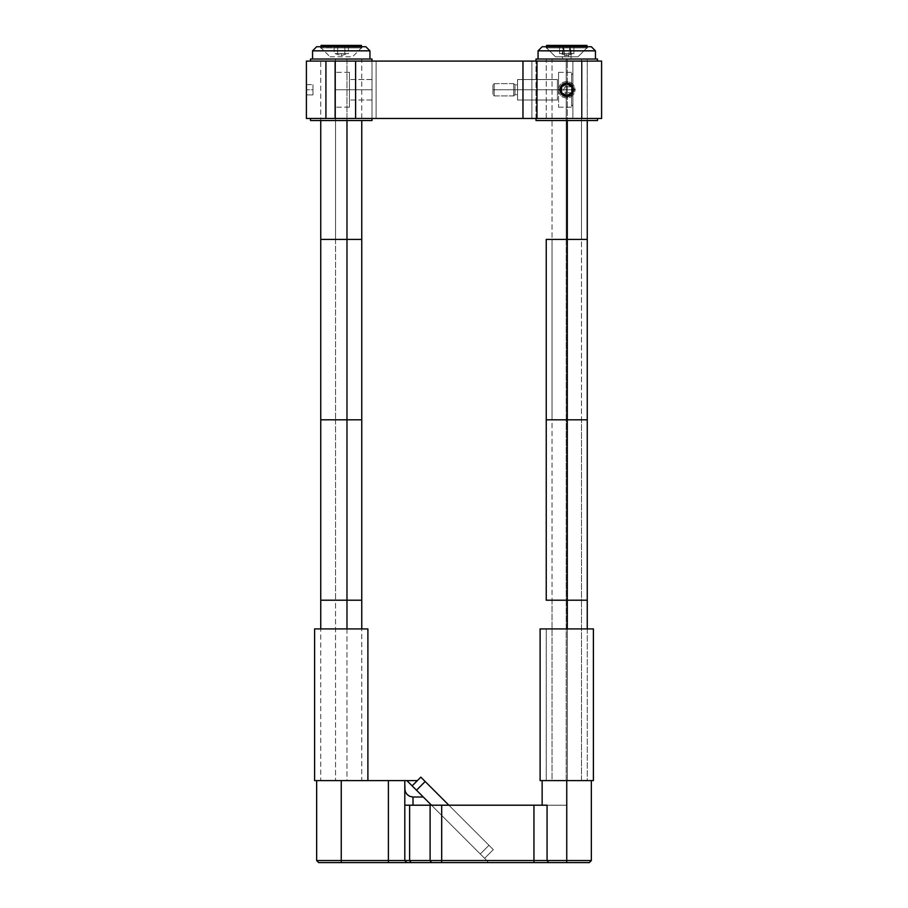 <?xml version="1.0" encoding="UTF-8"?>
<svg xmlns="http://www.w3.org/2000/svg" width="908" height="908" viewBox="0 0 908 908"><rect width="100%" height="100%" fill="white"/><g stroke="black" fill="none" stroke-linecap="round" stroke-linejoin="round"><path stroke-width="0.68" stroke-dasharray="4.54 3.41" d="M566.751 55.649L566.751 53.595L566.751 55.649L566.751 53.595L572.131 53.595L566.751 53.595L570.337 53.595L570.337 45.4L563.153 45.4L563.153 53.595L559.566 53.595L559.566 45.4L563.153 45.4L559.566 45.4L559.566 53.595L563.153 53.595L563.153 45.4L563.153 53.595L566.751 53.595L563.153 53.595L563.153 45.4L570.337 45.4L570.337 53.595L573.924 53.595L573.924 45.4L570.337 45.4L573.924 45.4L573.924 53.595L570.337 53.595L570.337 45.4L573.924 45.4L559.566 45.4L570.337 45.4L570.337 53.595L561.36 53.595L566.751 53.595L566.751 55.649L566.751 53.595L561.36 53.595L566.751 53.595L566.751 55.649L566.751 53.595L572.131 53.595L566.751 53.595L570.337 53.595L570.337 45.4L563.153 45.4L563.153 53.595L566.751 53.595L559.566 53.595L559.566 45.4L563.153 45.4L563.153 53.595L563.153 45.4L570.337 45.4L570.337 53.595L573.924 53.595L573.924 45.4L570.337 45.4L573.924 45.4L573.924 53.595L570.337 53.595L570.337 45.4L570.337 53.595L561.36 53.595L563.153 53.595L563.153 45.4L573.924 45.4L559.566 45.4L563.153 45.4L559.566 45.4L559.566 53.595L566.751 53.595L566.751 55.649L572.959 53.595L566.751 55.649L560.531 53.595L566.751 55.649M566.751 45.4L566.751 47.863L566.751 46.728L566.751 47.863L546.559 47.863L566.751 47.863L566.751 45.4L586.943 45.4L546.559 45.4L566.751 45.4L566.751 47.863L586.943 47.863L566.751 47.863L566.751 45.4L586.943 45.4L566.751 45.4L566.751 47.863L546.559 47.863L566.751 47.863L566.751 45.4L546.559 45.4L586.943 45.4L566.751 45.4M335.041 53.595L341.249 55.649L341.249 53.595L341.249 55.649L341.249 53.595L348.434 53.595L348.434 45.4L344.847 45.4L344.847 53.595L346.64 53.595L344.847 53.595L344.847 45.4L348.434 45.4L348.434 53.595L337.663 53.595L337.663 45.4L334.076 45.4L334.076 53.595L337.663 53.595L334.076 53.595L334.076 45.4L337.663 45.4L337.663 53.595L337.663 45.4L344.847 45.4L344.847 53.595L341.249 53.595L344.847 53.595L344.847 45.4L348.434 45.4L334.076 45.4L337.663 45.4L337.663 53.595L346.64 53.595L341.249 53.595L341.249 55.649L347.469 53.595M341.249 45.4L341.249 47.863L341.249 46.728L341.249 47.863L321.057 47.863L341.249 47.863L341.249 45.4L361.441 45.4L321.057 45.4L341.249 45.4M341.249 47.863L361.441 47.863L341.249 47.863M335.869 53.595L341.249 53.595L335.869 53.595M566.751 47.863L586.943 47.863L566.751 47.863M561.36 53.595L566.751 53.595L561.36 53.595M563.493 89.778L566.331 89.778C566.331 83.434 566.331 83.434 566.331 89.778C566.331 83.434 566.331 83.434 566.331 89.778L566.331 94.704L566.331 89.778L563.493 89.778L566.331 89.778C566.331 96.123 566.331 96.123 566.331 89.778C566.331 96.123 566.331 96.123 566.331 89.778L563.493 89.778L566.331 89.778C566.331 96.123 566.331 96.123 566.331 89.778C566.331 96.123 566.331 96.123 566.331 89.778L566.331 94.704L566.331 84.864L566.331 89.778L563.493 89.778L566.331 84.864L563.493 89.778L566.331 94.704L563.493 89.778M571.586 89.778L572.891 89.778L571.586 89.778L571.586 106.179L571.586 73.378L571.586 89.778L572.891 89.778L572.891 104.863L572.891 89.778L571.586 89.778L572.891 89.778L572.891 104.863L572.891 74.694L572.891 89.778L571.586 89.778L571.586 73.378L571.586 106.179L571.586 89.778L572.891 89.778L572.891 74.694L572.891 89.778L571.586 89.778M572.891 86.828L572.891 95.703L572.891 83.865L572.891 92.741L566.331 92.741L566.331 86.828L572.891 86.828L566.331 86.828L566.331 83.865L572.891 83.865L572.891 86.828L572.891 83.865L566.331 83.865L566.331 86.828L572.891 86.828L566.331 86.828L566.331 92.741L572.891 92.741L572.891 74.694L572.891 104.863L572.891 83.865L572.891 92.741L566.331 92.741L566.331 95.703L572.891 95.703L572.891 92.741L572.891 95.703L566.331 95.703L566.331 92.741L572.891 92.741L572.891 104.863L572.891 86.828L566.331 86.828L566.331 95.703L566.331 92.741L572.891 92.741L572.891 86.828L572.891 92.741L566.331 92.741L566.331 95.703L572.891 95.703L572.891 92.741L572.891 95.703L566.331 95.703L566.331 92.741L572.891 92.741L566.331 92.741L566.331 86.828L572.891 86.828L566.331 86.828L566.331 83.865L572.891 83.865L572.891 86.828L572.891 83.865L566.331 83.865L566.331 86.828L572.891 86.828M494.202 89.778L492.953 89.778L494.202 89.778L494.202 95.93L494.202 89.778L513.724 89.778L494.202 89.778L494.202 95.93L494.202 83.627L494.202 89.778L513.724 89.778L513.724 95.93L513.724 89.778L494.202 89.778L494.202 83.627L494.202 89.778L492.953 89.778L492.953 94.67L492.953 89.778L513.724 89.778L513.724 83.627L513.724 89.778L557.399 89.778L517.549 89.778L517.549 100.028L517.549 89.778L514.984 89.778L514.984 94.67L514.984 84.887L514.984 89.778L517.549 89.778L517.549 94.67L517.549 89.778L513.724 89.778L513.724 83.627L513.724 89.778L494.202 89.778L494.202 83.627L494.202 89.778L492.953 89.778L492.953 94.67L492.953 84.887L492.953 89.778L494.202 89.778L494.202 83.627L494.202 95.93L494.202 89.778L492.953 89.778L492.953 84.887L492.953 94.67L492.953 89.778L494.202 89.778L494.202 95.93L494.202 89.778L513.724 89.778L513.724 83.627L513.724 89.778L494.202 89.778M557.399 89.778L557.399 100.028L557.399 89.778L517.549 89.778L517.549 79.529L517.549 100.028L517.549 79.529L517.549 89.778L557.399 89.778L557.399 79.529L557.399 89.778L514.984 89.778L514.984 84.887L514.984 89.778L517.549 89.778L517.549 84.887L517.549 89.778L557.399 89.778L557.399 79.529L557.399 89.778L517.549 89.778L517.549 79.529L517.549 100.028L517.549 89.778L557.399 89.778L557.399 100.028L557.399 89.778M514.984 89.778L514.984 94.67L514.984 89.778L517.549 89.778L517.549 100.028L517.549 79.529L517.549 94.67L517.549 84.887L517.549 89.778L513.724 89.778L513.724 95.93L513.724 89.778L513.724 95.93L513.724 89.778L514.984 89.778L514.984 94.67L514.984 89.778M492.953 89.778L492.953 94.67L492.953 89.778M517.549 89.778L517.549 94.67L517.549 89.778M566.331 83.865L566.331 95.703L566.331 83.865M566.331 89.778C566.331 83.434 566.331 83.434 566.331 89.778C566.331 83.434 566.331 83.434 566.331 89.778M574.946 89.778L573.515 89.778A6.765 6.765 0 0 0 566.751 83.014A6.765 6.765 0 0 0 559.986 89.778L558.545 89.778A8.195 8.195 0 0 1 566.751 81.584A8.195 8.195 0 0 1 574.946 89.778A8.195 8.195 0 0 1 566.751 97.985A8.195 8.195 0 0 1 558.545 89.778L559.986 89.778A6.765 6.765 0 0 0 566.751 96.543A6.765 6.765 0 0 0 573.515 89.778L574.946 89.778A8.195 8.195 0 0 0 566.751 81.584A8.195 8.195 0 0 0 558.545 89.778A8.195 8.195 0 0 0 566.751 97.985A8.195 8.195 0 0 0 574.946 89.778M561.621 92.741L561.621 86.828L561.621 92.741L566.751 95.703L561.621 92.741L561.621 86.828L566.751 83.865L571.87 86.828L571.87 92.741L566.751 95.703L571.87 92.741L571.87 86.828L566.751 83.865L571.87 86.828L571.87 92.741L566.751 95.703L561.621 92.741L561.621 86.828L566.751 83.865L561.621 86.828L566.751 83.865L571.87 86.828L571.87 92.741L566.751 95.703L561.621 92.741L566.751 95.703L571.87 92.741L571.87 86.828L566.751 83.865L561.621 86.828L561.621 92.741M573.515 89.778L571.529 85L566.751 83.014L561.961 85L559.986 89.778L561.961 94.568L566.751 96.543L571.529 94.568L573.515 89.778L572.369 93.547L570.496 95.408L568.056 96.418L564.152 96.021L561.121 93.535L560.111 91.095L560.111 88.451L561.961 85L560.111 88.462L560.111 91.106L561.121 93.547L564.152 96.032L568.067 96.418L570.508 95.397L572.369 93.535L573.515 89.778M306.405 84.66L312.965 84.66L306.405 84.66L306.405 89.778L312.965 89.778L312.965 84.66L306.405 84.66L306.405 94.909L312.965 94.909L312.965 89.778L306.405 89.778L312.965 89.778L312.965 94.909L306.405 94.909L312.965 94.909L306.405 94.909L306.405 89.778L306.405 96.543L306.405 84.66L312.965 84.66L312.965 89.778L306.405 89.778L306.405 94.909L306.405 84.66M306.405 83.014L306.405 88.462L306.405 83.014M312.965 84.66L312.965 94.909L312.965 84.66M349.455 89.778L349.455 107.201L349.455 89.778L335.109 89.778L372.008 89.778L372.008 100.028L372.008 89.778L349.455 89.778L349.455 100.028L349.455 89.778L372.008 89.778L372.008 100.028L372.008 89.778L349.455 89.778L349.455 107.201L349.455 89.778L335.109 89.778L335.109 107.201L335.109 89.778L349.455 89.778L335.109 89.778L335.109 107.201L335.109 72.356L335.109 107.201L335.109 89.778L349.455 89.778L349.455 72.356L349.455 107.201L349.455 72.356L349.455 100.028L349.455 79.529L349.455 89.778L372.008 89.778L349.455 89.778L349.455 79.529L349.455 89.778L372.008 89.778L372.008 79.529L372.008 100.028L372.008 79.529L372.008 100.028L372.008 79.529L372.008 89.778L349.455 89.778L349.455 79.529L349.455 107.201L349.455 72.356L349.455 100.028L349.455 79.529L349.455 89.778L335.109 89.778L335.109 72.356L335.109 89.778L349.455 89.778L349.455 72.356L349.455 89.778M558.545 89.778L558.545 107.201L558.545 89.778L572.891 89.778L558.545 89.778L558.545 107.201L558.545 89.778L572.891 89.778L572.891 107.201L572.891 89.778L558.545 89.778L572.891 89.778L572.891 107.201L572.891 89.778L558.545 89.778L558.545 72.356L558.545 89.778L572.891 89.778L572.891 72.356L572.891 89.778L558.545 89.778L558.545 72.356L558.545 89.778M376.105 61.086L376.105 118.483L372.008 118.483L372.008 61.086L531.895 61.086L531.895 118.483L376.105 118.483L376.105 61.086L372.008 61.086L535.992 61.086L535.992 118.483L531.895 118.483L531.895 61.086L531.895 118.483L535.992 118.483L535.992 61.086L372.008 61.086L372.008 118.483L376.105 118.483L376.105 61.086L376.105 118.483L531.895 118.483L531.895 61.086L532.701 61.086L376.105 61.086M535.992 118.483L535.992 61.086L535.992 120.526L597.498 120.526L597.498 118.483L535.992 118.483L597.498 118.483L597.498 120.526L535.992 120.526L597.498 120.526L535.992 120.526L535.992 118.483L597.498 118.483L535.992 118.483M535.992 89.778L535.992 100.028L535.992 89.778M335.109 61.086L335.109 118.483L335.109 61.086L325.927 61.086L325.927 118.483L306.405 118.483L306.405 61.086L306.405 118.483L335.109 118.483L335.109 61.086L355.607 61.086L355.607 118.483L325.927 118.483L325.927 61.086L306.405 61.086L335.109 61.086L335.109 118.483L335.109 61.086L335.109 118.483L355.607 118.483L355.607 61.086L522.974 61.086L522.974 118.483L355.607 118.483L536.98 118.483L536.98 61.086L522.974 61.086L522.974 118.483L536.98 118.483L536.98 61.086L601.595 61.086L601.595 118.483L601.595 61.086L601.595 118.483L536.98 118.483L601.595 118.483L601.595 61.086L582.073 61.086L582.073 118.483L601.595 118.483L601.595 61.086L601.595 118.483L572.891 118.483L572.891 61.086L582.073 61.086L582.073 118.483L582.073 61.086L572.891 61.086L572.891 118.483L572.891 61.086L572.891 118.483L582.073 118.483L582.073 61.086L601.595 61.086L335.109 61.086M306.405 89.778L306.405 96.543L306.405 89.778M572.369 86.022L572.993 87.191L572.369 86.022M570.508 84.16L569.339 83.536L570.508 84.16M568.067 83.15L566.74 83.014L568.067 83.15M565.423 83.15L566.751 83.014L565.423 83.15M562.983 84.16L561.961 85M573.379 88.451L572.993 87.191M572.891 89.778L572.891 107.201L572.891 89.778M542.144 61.086L591.346 61.086L542.144 61.086M316.654 61.086L365.856 61.086L316.654 61.086M535.992 61.086L597.498 61.086L597.498 59.031L535.992 59.031L535.992 61.086L535.992 59.031L597.498 59.031L535.992 59.031L597.498 59.031L597.498 61.086L535.992 61.086M572.891 118.483L601.595 118.483L572.891 118.483M542.144 118.483L571.541 118.483L542.144 118.483M316.654 118.483L365.856 118.483L316.654 118.483M376.105 118.483L535.913 118.483L376.105 118.483M372.008 118.483L372.008 61.086L372.008 118.483L310.502 118.483L372.008 118.483M372.008 89.778L372.008 79.529L372.008 89.778M335.109 89.778L335.109 107.201L335.109 89.778M545.22 805.203L404.798 805.203L413.004 805.203L404.798 805.203L404.798 788.802L405.422 791.946L407.204 794.602L409.86 796.384L413.004 796.997L413.004 805.203L566.751 805.203L566.751 860.546L591.346 860.546L566.751 860.546L591.346 860.546L566.751 860.546L566.751 780.608L591.346 780.608L566.751 780.608L566.751 860.546L566.751 780.608L591.346 780.608L566.751 780.608L587.249 780.608L587.249 59.031L535.992 59.031L597.498 59.031L546.241 59.031L587.249 59.031L567.296 59.031L567.296 120.526L567.296 59.031L546.241 59.031L587.249 59.031L552.019 59.031L552.019 780.608L587.249 780.608L566.195 780.608L566.195 600.211L587.249 600.211L566.195 600.211L566.195 780.608L546.241 780.608L587.249 780.608L581.472 780.608L581.472 600.211L587.249 600.211L546.241 600.211L566.195 600.211L566.195 419.814L587.249 419.814L566.195 419.814L566.195 600.211L546.241 600.211L581.472 600.211L581.472 780.608L546.241 780.608L552.019 780.608L552.019 600.211L587.249 600.211L581.472 600.211L581.472 419.814L587.249 419.814L546.241 419.814L566.195 419.814L566.195 239.428L587.249 239.428L566.195 239.428L566.195 419.814L546.241 419.814L581.472 419.814L581.472 600.211L546.241 600.211L552.019 600.211L552.019 419.814L587.249 419.814L581.472 419.814L581.472 239.428L587.249 239.428L546.241 239.428L566.195 239.428L566.195 59.031L566.195 239.428L546.241 239.428L581.472 239.428L581.472 419.814L546.241 419.814L552.019 419.814L552.019 239.428L587.249 239.428L581.472 239.428L581.472 59.031L587.249 59.031L587.249 120.526L585.683 120.526L587.249 120.526M310.502 61.086L372.008 61.086L310.502 61.086M372.008 59.031L310.502 59.031L372.008 59.031M361.759 59.031L320.751 59.031L361.759 59.031L346.981 59.031L346.981 120.526L346.981 59.031L320.751 59.031L361.759 59.031L361.759 120.526M546.241 120.526L597.498 120.526L535.992 120.526L586.852 120.526L546.241 120.526L546.241 59.031L581.472 59.031L581.472 239.428L546.241 239.428L552.019 239.428L552.019 59.031L546.241 59.031L546.241 120.526M310.502 120.526L372.008 120.526L310.502 120.526M320.751 120.526L361.361 120.526L320.751 120.526L320.751 59.031M413.004 796.997L423.287 796.997L431.482 805.203L413.004 805.203L413.004 796.997L423.287 796.997L406.886 780.608L404.798 780.608L405.422 791.946L408.441 795.624L413.004 796.997M412.141 785.863L417.396 780.608L406.886 780.608L412.141 785.863L406.886 780.608L417.396 780.608L412.141 785.863L406.886 780.608L412.141 785.863L420.835 777.169L493.316 849.638L484.611 858.332L480.264 853.985L488.969 845.291L480.264 853.985L416.488 790.21L425.182 781.516L416.488 790.21L412.141 785.863L480.264 853.985L488.969 845.291L448.87 805.203L488.969 845.291L480.264 853.985L484.611 858.332L493.316 849.638L488.969 845.291L493.316 849.638L484.611 858.332L493.316 849.638L488.969 845.291L420.835 777.169L412.141 785.863M587.249 628.915L587.249 780.608L540.101 780.608L540.101 628.915L593.389 628.915L540.101 628.915L593.389 628.915L540.101 628.915L540.101 780.608L593.389 780.608L540.101 780.608L566.751 780.608L566.751 805.203L566.751 780.608L542.144 780.608L566.751 780.608L542.144 780.608L566.751 780.608L566.751 860.546L486.824 860.546L431.482 805.203L486.824 860.546L431.482 805.203L566.751 805.203L431.482 805.203L487.857 861.579L486.824 860.546L566.751 860.546L486.824 860.546L487.857 861.579L486.824 862.6L566.751 862.6L566.751 860.546L566.751 862.6L589.292 862.6L548.704 862.6L547.07 860.546L591.346 860.546L566.751 860.546L566.751 862.6L566.751 860.546L486.824 860.546L487.857 861.579L486.824 862.6L487.857 861.579L486.824 862.6L589.292 862.6L548.704 862.6L547.07 860.546L404.798 860.546L404.798 780.608L404.798 860.546L404.798 805.203L533.949 805.203L533.949 862.6L318.708 862.6L341.249 862.6L341.249 860.546L388.397 860.546L388.397 862.6L406.852 862.6L404.798 860.546L533.949 860.546L533.949 862.6L548.704 862.6L441.697 862.6L441.697 860.546L441.697 862.6L431.55 862.6L430.108 860.546L431.55 862.6L411.052 862.6L409.61 860.546L411.052 862.6L406.852 862.6L404.798 860.546L406.852 862.6L404.798 860.546L388.397 860.546L388.397 862.6L341.249 862.6L341.249 780.608L316.654 780.608L404.798 780.608L404.798 860.546L406.5 862.6M547.07 805.203L547.07 860.546L547.07 805.203L542.144 805.203L566.751 805.203L533.949 805.203L533.949 860.546L566.751 860.546L566.751 805.203L413.004 805.203L431.482 805.203L406.886 780.608L404.491 780.608M367.899 780.608L314.611 780.608L388.397 780.608L388.397 860.546L316.654 860.546L341.249 860.546L341.249 780.608L316.654 780.608L356.061 780.608M404.798 780.608L388.397 780.608L388.397 860.546L404.798 860.546L404.798 780.608L404.798 860.546L406.852 862.6M441.697 860.546L441.697 805.203L441.697 860.546M430.108 860.546L430.108 805.203L430.108 860.546M409.61 860.546L409.61 805.203L409.61 860.546M567.296 628.915L567.296 780.608L567.296 628.915M346.981 628.915L346.981 780.608L361.759 780.608L335.529 780.608L335.529 600.211L361.759 600.211L335.529 600.211L335.529 780.608L320.751 780.608L346.981 780.608L346.981 628.915M320.751 600.211L335.529 600.211L335.529 419.814L361.759 419.814L335.529 419.814L335.529 600.211L320.751 600.211M320.751 419.814L335.529 419.814L335.529 239.428L361.759 239.428L335.529 239.428L335.529 419.814L320.751 419.814M320.751 239.428L335.529 239.428L335.529 59.031L335.529 239.428L320.751 239.428M562.744 628.915L593.389 628.915L593.389 780.608L593.389 628.915L562.744 628.915M540.101 780.608L593.389 780.608L540.101 780.608M586.852 628.915L566.751 628.915L586.852 628.915M571.949 780.608L592.879 780.608L571.949 780.608M314.611 628.915L367.899 628.915L314.611 628.915M361.759 628.915L320.751 628.915L361.759 628.915L361.759 780.608M320.751 780.608L361.361 780.608L320.751 780.608L320.751 628.915M538.047 59.031L538.047 50.837L542.144 46.728L591.346 46.728L570.44 46.728L571.064 50.837L595.444 50.837L591.346 46.728L542.144 46.728L591.312 46.728L595.444 50.837L595.41 59.031L595.41 50.837L538.047 50.837L595.41 50.837L571.064 50.837L570.44 46.728L545.424 46.728L588.043 46.728L578.01 56.773L555.469 56.773L545.447 46.728L555.48 56.773L578.021 56.773L588.066 46.728L545.447 46.728L588.043 46.728L563.051 46.728L562.427 50.837L538.047 50.837L571.064 50.837L538.047 50.837L562.427 50.837L562.427 59.031L538.047 59.031L595.444 59.031L538.047 59.031L571.064 59.031L571.064 50.837L571.064 59.031L595.444 59.031L562.427 59.031L562.427 50.837L595.444 50.837L562.427 50.837L563.051 46.728L542.167 46.728M578.021 56.773L565.048 56.773L563.539 46.728L588.066 46.728L569.952 46.728L568.442 56.773L578.021 56.773L588.066 46.728L545.424 46.728L563.539 46.728L565.048 56.773L555.469 56.773L568.442 56.773L569.952 46.728L545.447 46.728L588.043 46.728L578.021 56.773M369.953 50.837L312.556 50.837L369.953 50.837M316.654 46.728L365.856 46.728L316.654 46.728M369.953 59.031L312.556 59.031L369.953 59.031M329.979 56.773L352.531 56.773L362.576 46.728L319.934 46.728L329.979 56.773L319.934 46.728L362.576 46.728L352.531 56.773L329.979 56.773M319.934 46.728L362.576 46.728L319.934 46.728M546.559 46.728L546.559 45.4M586.943 46.728L586.943 45.4M321.057 46.728L321.057 47.863M361.441 46.728L361.441 47.863M571.586 106.179L572.891 104.863L571.586 106.179M571.586 73.378L572.891 74.694L571.586 73.378M513.724 95.93L494.202 95.93L492.953 94.67L494.202 95.93L513.724 95.93L514.984 94.67L517.549 94.67L514.984 94.67M513.724 83.627L494.202 83.627L492.953 84.887L494.202 83.627L513.724 83.627L514.984 84.887L517.549 84.887L514.984 84.887M517.549 100.028L557.399 100.028L517.549 100.028M517.549 79.529L557.399 79.529L517.549 79.529M349.455 107.201L335.109 107.201L349.455 107.201M372.008 100.028L349.455 100.028L372.008 100.028M558.545 107.201L572.891 107.201L558.545 107.201M558.545 72.356L572.891 72.356L558.545 72.356M349.455 72.356L335.109 72.356L349.455 72.356M372.008 79.529L349.455 79.529L372.008 79.529M591.346 780.608L591.346 860.546L589.292 862.6M542.144 780.608L542.144 805.203M546.241 628.915L546.241 780.608L546.241 628.915M546.241 239.428L546.241 600.211M555.469 56.773L545.424 46.728L555.469 56.773M595.444 59.031L595.444 50.837"/><path stroke-width="1.36" d="M566.751 45.4L546.559 45.4L566.751 45.4L566.751 46.728L566.751 45.4L586.943 45.4L566.751 45.4M341.249 45.4L321.057 45.4L341.249 45.4L341.249 46.728L341.249 45.4L361.441 45.4L341.249 45.4M558.545 89.778L559.986 89.778A6.765 6.765 0 0 1 566.751 83.014A6.765 6.765 0 0 1 573.515 89.778L574.946 89.778L573.515 89.778A6.765 6.765 0 0 1 566.751 96.543A6.765 6.765 0 0 1 559.986 89.778L558.545 89.778M571.87 92.741L571.87 86.828L571.87 92.741L566.751 95.703L571.87 92.741L571.87 86.828L566.751 83.865L561.621 86.828L561.621 92.741L566.751 95.703L561.621 92.741L561.621 86.828L566.751 83.865L561.621 86.828L561.621 92.741L566.751 95.703L571.87 92.741M559.986 89.778L561.961 85L566.751 83.014L571.529 85L573.515 89.778L572.369 93.535L570.508 95.408L565.423 96.418L561.121 93.535L560.111 88.451M571.87 86.828L566.751 83.865L571.87 86.828M335.109 118.483L325.927 118.483L325.927 61.086L335.109 61.086L335.109 118.483L355.607 118.483L355.607 61.086L335.109 61.086L355.607 61.086L355.607 118.483L522.974 118.483L522.974 61.086L355.607 61.086L536.98 61.086L536.98 118.483L522.974 118.483L522.974 61.086L536.98 61.086L536.98 118.483L601.595 118.483L601.595 61.086L536.98 61.086L601.595 61.086L601.595 118.483L335.109 118.483L335.109 61.086L306.405 61.086L306.405 118.483L325.927 118.483L325.927 61.086L306.405 61.086L306.405 118.483L335.109 118.483M564.152 96.021L561.961 94.557M572.369 93.547L571.529 94.568M572.369 86.022L573.379 88.462M568.067 83.15L569.339 83.536M565.423 83.15L566.751 83.014M561.121 86.022L564.152 83.536M597.498 61.086L597.498 59.031L535.992 59.031L535.992 61.086L535.992 59.031L597.498 59.031L597.498 61.086M372.008 61.086L372.008 59.031L310.502 59.031L310.502 61.086L310.502 59.031L372.008 59.031L372.008 61.086M535.992 118.483L535.992 120.526L597.498 120.526L597.498 118.483L597.498 120.526L535.992 120.526L535.992 118.483M310.502 118.483L310.502 120.526L372.008 120.526L372.008 118.483L372.008 120.526L310.502 120.526L310.502 118.483M406.5 862.6L341.249 862.6L341.249 860.546L316.654 860.546L341.249 860.546L341.249 862.6L318.708 862.6L411.052 862.6L409.61 860.546L404.798 860.546L406.852 862.6L404.798 860.546L388.397 860.546L388.397 780.608L341.249 780.608L341.249 860.546L404.798 860.546L404.798 805.203L404.798 860.546L409.61 860.546L409.61 805.203L409.61 860.546L430.108 860.546L430.108 805.203L430.108 860.546L441.697 860.546L441.697 805.203L441.697 860.546L533.949 860.546L533.949 805.203L404.798 805.203L404.798 788.802L405.422 791.946L407.204 794.602L409.86 796.384L413.004 796.997L413.004 805.203L413.004 796.997L409.86 796.384L407.204 794.602L405.422 791.946L404.798 788.802L404.798 805.203L547.07 805.203L547.07 860.546L548.704 862.6L566.751 862.6L566.751 860.546L547.07 860.546L591.346 860.546L566.751 860.546L566.751 780.608L566.751 862.6L589.292 862.6L533.949 862.6L548.704 862.6L547.07 860.546L533.949 860.546L533.949 805.203L545.22 805.203M404.798 780.608L406.886 780.608L423.287 796.997L413.004 796.997L423.287 796.997L406.886 780.608L417.396 780.608L404.798 780.608L404.798 788.802L404.798 780.608L314.611 780.608L367.899 780.608L367.899 628.915L314.611 628.915L314.611 780.608L314.611 628.915L367.899 628.915L367.899 780.608M423.287 796.997L431.482 805.203L423.287 796.997M547.07 805.203L547.07 860.546L409.61 860.546L411.052 862.6L533.949 862.6L533.949 860.546L533.949 862.6L441.697 862.6L441.697 860.546L441.697 862.6L431.55 862.6L430.108 860.546L431.55 862.6L406.852 862.6M356.061 780.608L341.249 780.608L341.249 860.546L388.397 860.546L388.397 862.6L388.397 780.608L404.491 780.608M412.141 785.863L420.835 777.169L412.141 785.863M425.182 781.516L420.835 777.169L425.182 781.516L416.488 790.21L425.182 781.516L448.87 805.203L425.182 781.516M567.296 600.211L567.296 628.915L567.296 600.211L546.241 600.211L587.249 600.211L567.296 600.211L567.296 419.814L567.296 600.211M587.249 120.526L587.249 239.428L567.296 239.428L587.249 239.428L587.249 419.814L546.241 419.814L587.249 419.814L587.249 628.915M567.296 239.428L567.296 419.814L567.296 239.428L546.241 239.428L567.296 239.428L567.296 120.526L567.296 239.428M346.981 600.211L346.981 628.915L346.981 600.211L320.751 600.211L361.759 600.211L346.981 600.211L346.981 419.814L346.981 600.211M361.759 120.526L361.759 239.428L346.981 239.428L361.759 239.428L361.759 419.814L320.751 419.814L361.759 419.814L361.759 628.915M346.981 239.428L346.981 419.814L346.981 239.428L320.751 239.428L346.981 239.428L346.981 120.526L346.981 239.428M540.101 628.915L540.101 780.608L593.389 780.608L593.389 628.915L540.101 628.915L593.389 628.915L593.389 780.608L540.101 780.608L540.101 628.915M538.081 50.837L595.444 50.837L538.081 50.837L538.081 59.031L538.047 50.837L542.178 46.728L538.081 50.837M591.346 46.728L542.178 46.728L591.312 46.728L595.444 50.837L591.346 46.728M542.178 46.728L538.047 50.837L538.047 59.031M312.556 50.837L316.654 46.728L365.856 46.728L369.953 50.837L369.953 59.031L369.953 50.837L312.556 50.837L312.556 59.031L312.556 50.837L369.953 50.837L365.856 46.728L316.654 46.728L312.556 50.837M546.559 45.4L546.559 47.863M586.943 45.4L586.943 47.863M321.057 45.4L321.057 47.863M361.441 45.4L361.441 47.863M589.292 862.6L591.346 860.546L591.346 780.608M542.144 780.608L542.144 805.203M316.654 780.608L316.654 860.546L318.708 862.6M546.241 600.211L546.241 239.428M320.751 120.526L320.751 628.915M595.444 59.031L595.444 50.837"/></g></svg>
